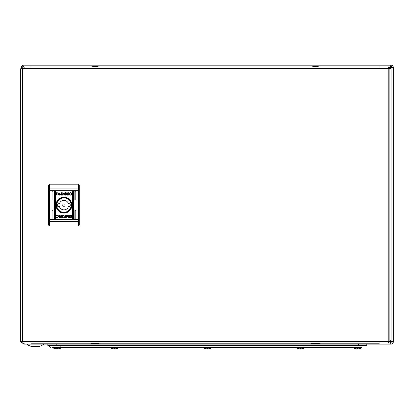 <?xml version="1.0" encoding="UTF-8"?>
<svg xmlns="http://www.w3.org/2000/svg" width="414" height="414" viewBox="0 0 414 414"><rect width="100%" height="100%" fill="white"/><g stroke="black" fill="none" stroke-linecap="round" stroke-linejoin="round"><path stroke-width="0.62" d="M24.115 343.222L24.115 344.153L391.07 344.153A2.23 2.23 0 0 0 393.3 341.923L393.3 341.643L391.07 341.333L389.884 340.148M389.884 341.333L391.07 343.035A1.118 1.118 0 0 0 392.182 341.923L392.182 341.643L393.3 341.643L393.3 67.404A2.23 2.23 0 0 0 391.07 65.174L390.79 65.174L390.474 67.404L389.776 68.108M389.884 69.179L391.07 67.994L393.3 67.684L392.182 67.684L392.182 67.404A1.118 1.118 0 0 0 391.07 66.287L390.79 66.287L390.79 65.174L23.557 65.174A2.23 2.23 0 0 0 21.326 67.399M23.836 66.287L23.836 65.174L24.152 67.404L23.557 66.287A1.118 1.118 0 0 0 22.506 67.032M390.79 343.035L390.79 344.153L390.474 341.923L389.843 341.923M24.115 344.153L24.136 343.222M390.79 66.287L390.474 67.404L391.023 66.287M392.182 341.643L391.07 341.333L392.182 341.876M392.182 67.451L391.07 67.767L392.182 67.684M391.023 343.035L390.474 341.923M389.884 341.1L390.707 341.923M389.884 340.375L391.07 341.56M391.07 67.767L389.884 68.952M23.603 66.287L23.919 67.404M389.828 68.284L390.707 67.404M22.951 343.222A2.23 2.23 0 0 0 24.115 344.055M26.672 344.153A14.656 14.656 0 0 0 31.614 346.482L38.932 346.482A14.656 14.656 0 0 0 43.879 344.153M347.734 347.315L353.132 347.315A0.3 0.3 0 0 0 353.199 347.786A8.834 8.834 0 0 0 355.026 348.552L355.026 348.552A8.834 8.834 0 0 1 353.199 347.786L357.499 347.786L353.199 347.786A0.3 0.3 0 0 1 353.132 347.315L52.764 347.315A0.3 0.3 0 0 0 52.832 347.786A8.834 8.834 0 0 0 54.653 348.552L54.653 348.552A8.834 8.834 0 0 1 52.832 347.786L57.127 347.786L52.832 347.786A0.3 0.3 0 0 1 52.764 347.315M61.489 347.315A0.3 0.3 0 0 1 61.427 347.786A0.3 0.3 0 0 0 61.489 347.315L66.892 347.315M358.426 345.457L358.426 344.153L366.799 344.153L366.799 345.457L47.827 345.457L50.617 347.315M349.897 345.457L349.592 345.457M65.034 345.457L64.729 345.457M47.827 345.457L47.827 344.153M358.426 344.153L56.2 344.153L56.2 345.457M61.427 347.786L57.127 347.786L61.427 347.786A8.834 8.834 0 0 1 59.6 348.552L59.6 348.536A8.787 8.57 118.2 0 1 58.798 348.738A8.834 7.607 -101.9 0 1 57.95 348.826A8.834 4.394 -96.9 0 1 57.442 348.738A8.787 1.713 -96.1 0 0 57.582 348.536A8.694 8.647 180 0 1 56.671 348.536A8.787 1.713 96.1 0 0 56.811 348.738A8.834 4.394 96.9 0 1 56.309 348.826A8.834 7.607 101.9 0 1 55.455 348.738A8.787 8.57 -118.2 0 1 54.653 348.536A8.787 8.57 -118.2 0 0 55.455 348.738A8.834 7.607 101.9 0 0 56.309 348.826A8.834 4.394 96.9 0 0 56.811 348.738L56.811 348.738A8.787 1.713 96.1 0 1 56.671 348.536A8.694 8.647 180 0 0 57.582 348.536A8.787 1.713 -96.1 0 1 57.442 348.738L57.442 348.738A8.834 4.394 -96.9 0 0 57.95 348.826A8.834 7.607 -101.9 0 0 58.798 348.738A8.787 8.57 118.2 0 0 59.6 348.536L59.6 348.552A8.834 8.834 0 0 0 61.427 347.786M361.862 347.315A0.3 0.3 0 0 1 361.795 347.786L357.499 347.786L361.795 347.786A0.3 0.3 0 0 0 361.862 347.315L353.132 347.315M357.955 348.536A8.694 8.647 180 0 1 357.044 348.536A8.787 1.713 96.1 0 0 357.178 348.738A8.834 4.394 96.9 0 1 356.677 348.826A8.834 7.607 101.9 0 1 355.828 348.738A8.787 8.57 -118.2 0 1 355.026 348.536A8.787 8.57 -118.2 0 0 355.828 348.738A8.834 7.607 101.9 0 0 356.677 348.826A8.834 4.394 96.9 0 0 357.178 348.738L357.178 348.738A8.787 1.713 96.1 0 1 357.044 348.536A8.694 8.647 180 0 0 357.955 348.536A8.787 1.713 -96.1 0 1 357.815 348.738A8.787 1.713 -96.1 0 0 357.955 348.536M358.317 348.826A8.834 4.394 -96.9 0 1 357.815 348.738L357.815 348.738A8.834 4.394 -96.9 0 0 358.317 348.826A8.834 7.607 -101.9 0 0 359.171 348.738A8.834 7.607 -101.9 0 1 358.317 348.826M359.968 348.536A8.787 8.57 118.2 0 1 359.171 348.738A8.787 8.57 118.2 0 0 359.968 348.536L359.968 348.536M109.953 347.315A0.3 0.3 0 0 0 110.02 347.786A8.834 8.834 0 0 0 111.847 348.552L111.847 348.552M118.616 347.786A8.834 8.834 0 0 1 116.795 348.552L116.795 348.552A8.834 8.834 0 0 0 118.616 347.786A0.3 0.3 0 0 0 118.683 347.315A0.3 0.3 0 0 1 118.616 347.786L110.02 347.786M116.789 348.536A8.787 8.57 118.2 0 1 115.992 348.738A8.834 7.607 -101.9 0 1 115.139 348.826A8.834 4.394 -96.9 0 1 114.637 348.738A8.787 1.713 -96.1 0 0 114.776 348.536A8.694 8.647 180 0 1 113.866 348.536A8.787 1.713 96.1 0 0 114.005 348.738A8.834 4.394 96.9 0 1 113.498 348.826A8.834 7.607 101.9 0 1 112.649 348.738A8.787 8.57 -118.2 0 1 111.847 348.536M202.948 347.315A0.3 0.3 0 0 0 203.015 347.786A8.834 8.834 0 0 0 204.837 348.552L204.837 348.552M209.784 348.552L209.784 348.552A8.834 8.834 0 0 0 211.611 347.786A0.3 0.3 0 0 0 211.678 347.315A0.3 0.3 0 0 1 211.611 347.786L203.015 347.786M209.784 348.536A8.787 8.57 118.2 0 1 208.982 348.738A8.834 7.607 -101.9 0 1 208.133 348.826A8.834 4.394 -96.9 0 1 207.631 348.738A8.787 1.713 -96.1 0 0 207.766 348.536A8.694 8.647 180 0 1 206.855 348.536A8.787 1.713 96.1 0 0 206.995 348.738A8.834 4.394 96.9 0 1 206.493 348.826A8.834 7.607 101.9 0 1 205.644 348.738A8.787 8.57 -118.2 0 1 204.842 348.536M295.943 347.315A0.3 0.3 0 0 0 296.01 347.786A8.834 8.834 0 0 0 297.832 348.552L297.832 348.552A8.834 8.834 0 0 1 296.01 347.786L304.606 347.786A0.3 0.3 0 0 0 304.668 347.315A0.3 0.3 0 0 1 304.606 347.786A8.834 8.834 0 0 1 302.779 348.552L302.779 348.536A8.787 8.57 118.2 0 1 301.977 348.738A8.834 7.607 -101.9 0 1 301.123 348.826A8.834 4.394 -96.9 0 1 300.621 348.738A8.787 1.713 -96.1 0 0 300.761 348.536A8.694 8.647 180 0 1 299.85 348.536A8.787 1.713 96.1 0 0 299.99 348.738A8.834 4.394 96.9 0 1 299.488 348.826A8.834 7.607 101.9 0 1 298.634 348.738A8.787 8.57 -118.2 0 1 297.832 348.536M302.779 348.536L302.779 348.552A8.834 8.834 0 0 0 304.606 347.786M21.864 68.481L22.372 67.032L20.7 68.708L22.372 68.708L22.372 341.55L388.213 341.55L388.213 68.708L22.372 68.708M21.864 341.773L20.7 341.55L22.372 343.222L21.818 341.55L22.372 341.55M388.72 341.773L388.213 343.222L389.884 341.55L388.213 341.55M388.72 68.481L389.884 68.708L388.213 67.032L388.767 68.708L388.213 68.708M31.304 343.222L379.281 343.222M379.281 67.032L31.304 67.032M389.884 341.55L389.884 68.708M20.7 68.708L20.7 341.55M52.552 191.18A0.466 0.466 0 0 0 52.086 191.646L52.086 199.548A0.466 0.466 0 0 0 52.552 200.014A0.466 0.466 0 0 0 53.013 199.548L53.013 191.646A0.466 0.466 0 0 0 52.552 191.18M54.876 191.18A0.466 0.466 0 0 0 54.41 191.646L54.41 218.613A0.466 0.466 0 0 0 54.876 219.078A0.466 0.466 0 0 0 55.341 218.613L55.341 191.646A0.466 0.466 0 0 0 54.876 191.18M75.332 191.18A0.466 0.466 0 0 0 74.867 191.646L74.867 199.548A0.466 0.466 0 0 0 75.332 200.014A0.466 0.466 0 0 0 75.798 199.548L75.798 191.646A0.466 0.466 0 0 0 75.332 191.18M75.332 210.245A0.466 0.466 0 0 0 74.867 210.71L74.867 218.613A0.466 0.466 0 0 0 75.332 219.078A0.466 0.466 0 0 0 75.798 218.613L75.798 210.71A0.466 0.466 0 0 0 75.332 210.245M73.009 191.18A0.466 0.466 0 0 0 72.543 191.646L72.543 218.613A0.466 0.466 0 0 0 73.009 219.078A0.466 0.466 0 0 0 73.475 218.613L73.475 191.646A0.466 0.466 0 0 0 73.009 191.18M52.552 210.245A0.466 0.466 0 0 0 52.086 210.71L52.086 218.613A0.466 0.466 0 0 0 52.552 219.078A0.466 0.466 0 0 0 53.013 218.613L53.013 210.71A0.466 0.466 0 0 0 52.552 210.245M63.942 213.081A7.949 7.949 0 0 0 71.891 205.127A7.949 7.949 0 0 0 63.942 197.178A7.949 7.949 0 0 0 55.993 205.127A7.949 7.949 0 0 0 63.942 213.081M63.942 212.615A7.488 7.488 0 0 0 71.431 205.127A7.488 7.488 0 0 0 63.942 197.644A7.488 7.488 0 0 0 56.454 205.127A7.488 7.488 0 0 0 63.942 212.615M66.209 193.871L67.725 192.743L68.372 192.743L66.928 193.804L68.403 195.139L67.363 195.139L66.214 194.135L66.214 195.139L65.36 195.139L65.36 192.743L66.209 192.743L66.209 193.871M63.233 195.118L63.849 195.051C65.065 194.564 65.205 193.876 64.268 192.981L61.308 192.743L61.308 195.139L63.233 195.118M58.395 193.975L59.404 193.597L60.413 193.98L58.395 193.975M58.12 193.897L59.404 194.466L60.656 194.207L59.404 194.72L58.12 193.897M57.468 215.083C59.011 215.176 59.73 215.596 59.632 216.346L57.458 217.541L56.257 217.345L56.402 216.931L57.437 217.231L58.679 216.289L57.437 215.347L56.304 215.559L57.468 215.083M69.531 216.336L68.481 216.967L67.373 216.418L68.481 216.776L69.531 216.336M69.293 216.129L67.673 216.129L69.293 216.129M71.56 215.368L71.311 217.51L68.077 217.262L70.753 217.324L70.753 215.306L69.35 215.301L69.764 215.958L68.481 215.389L67.228 215.896L68.32 215.114L71.56 215.368M64.651 215.135L64.03 215.202C62.819 215.689 62.68 216.377 63.616 217.272L66.576 217.51L66.576 215.114L64.651 215.135M69.764 216.362L68.481 215.792L67.228 216.046L68.481 215.539L69.764 216.362M69.49 216.279L68.481 216.662L67.472 216.279L69.49 216.279M61.676 217.51L61.676 216.387L60.159 217.51L59.512 217.51L60.956 216.45L59.481 215.114L60.522 215.114L61.67 216.124L61.67 215.114L62.524 215.114L62.524 217.51L61.676 217.51M56.325 194.891L56.573 192.743L59.807 192.996L57.132 192.934L57.132 194.953L58.529 194.953L58.12 194.301L59.404 194.87L60.656 194.357L59.559 195.139L56.325 194.891M58.804 194.218L59.404 193.918L60.211 194.125L58.804 194.218M60.46 193.928L59.404 193.483L58.296 193.819L59.404 193.286L60.46 193.928M71.482 193.328L70.447 193.027L69.205 193.969L70.447 194.911L71.581 194.699L70.416 195.17C68.874 195.082 68.155 194.663 68.253 193.912L70.427 192.712L71.627 192.914L71.482 193.328M49.53 226.054L48.598 225.123L48.598 185.136L49.53 184.204L49.53 226.054L78.355 226.054L79.286 225.123L79.286 185.136L78.355 184.204L49.53 184.204M64.713 217.159L63.942 216.315L65.676 215.415L65.676 217.179L64.713 217.159M63.171 193.1L63.942 193.938L62.209 194.844L62.209 193.074L63.171 193.1M65.153 205.127A1.211 1.211 0 0 0 63.942 203.921A1.211 1.211 0 0 0 62.731 205.127A1.211 1.211 0 0 0 63.942 206.338A1.211 1.211 0 0 0 65.153 205.127M70.22 205.127A6.277 6.277 0 0 0 70.064 203.735L68.476 203.735A4.74 4.74 0 0 0 59.409 203.735L57.82 203.735A6.277 6.277 0 0 0 57.82 206.524L59.409 206.524A4.74 4.74 0 0 0 68.476 206.524L70.064 206.524A6.277 6.277 0 0 0 70.22 205.127M56.734 205.127A7.209 7.209 0 0 1 63.942 197.923A7.209 7.209 0 0 1 71.151 205.127A7.209 7.209 0 0 1 63.942 212.335A7.209 7.209 0 0 1 56.734 205.127M90.676 343.222L99.51 343.222A23.96 23.96 0 0 1 95.096 343.687A23.96 23.96 0 0 1 90.676 343.222M311.074 343.222A23.96 23.96 0 0 0 315.489 343.687A23.96 23.96 0 0 0 319.908 343.222M99.51 67.032L90.676 67.032A23.96 23.96 0 0 1 95.096 66.571A23.96 23.96 0 0 1 99.51 67.032M319.908 67.032L311.074 67.032A23.96 23.96 0 0 1 315.489 66.571A23.96 23.96 0 0 1 319.908 67.032M391.07 67.994L391.07 341.333M389.264 67.404L390.474 67.404M78.355 226.054L78.355 190.704L48.598 190.704M79.286 219.555L48.598 219.555M79.286 190.704L78.355 190.704L78.355 188.893L49.53 188.893A0.931 0.362 180 0 0 48.598 189.255M79.286 189.255A0.931 0.362 -0 0 0 78.355 188.893L78.355 184.204M79.286 221.004A0.931 0.362 -0 0 1 78.355 221.366L49.53 221.366A0.931 0.362 180 0 1 48.598 221.004M303.716 346.849L304.59 347.315M210.912 347.061L211.595 347.315M118.031 347.149L118.601 347.315M60.537 346.849L61.412 347.315M53.722 346.849L52.847 347.315M110.036 347.315L110.735 347.051M203.031 347.315L203.714 347.061M296.9 346.849L296.026 347.315M359.973 348.552A8.834 8.834 0 0 0 361.795 347.786A8.834 8.834 0 0 1 359.973 348.552"/></g></svg>
